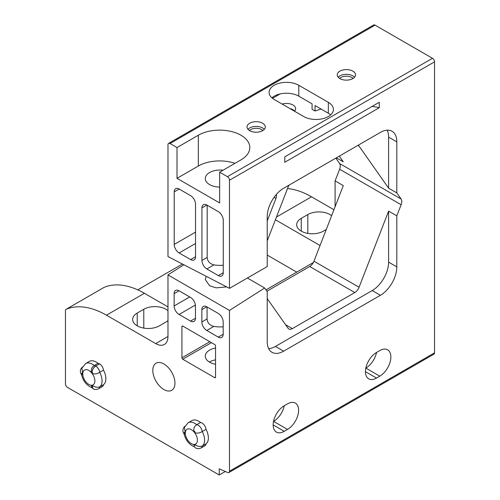 <?xml version="1.0" encoding="UTF-8"?>
<svg xmlns="http://www.w3.org/2000/svg" width="500" height="500" viewBox="0 0 500 500"><rect width="100%" height="100%" fill="white"/><g stroke="black" fill="none" stroke-linecap="round" stroke-linejoin="round"><path stroke-width="0.75" d="M200.538 422.488L196.744 424.681A13.631 7.869 60 0 0 194.944 423.444A13.631 7.869 60 0 0 188.131 422.769L191.925 420.581A13.631 7.869 60 0 1 200.538 422.488A5.8 3.35 60 0 1 206.038 429.331A13.631 7.869 60 0 1 206.038 443.862L202.244 446.05C199.562 446.875 197.013 446.331 194.606 444.425L194.575 444.419A8.556 4.938 -120 0 0 194.575 432.587A0.725 0.419 -120 0 0 194.606 431.425L194.606 431.425A0.725 0.419 -120 0 0 194.181 432.1C193.269 428.938 194.125 426.463 196.744 424.681A5.8 3.35 60 0 1 198.162 425.194A5.8 3.35 60 0 1 198.2 425.213A5.8 3.35 60 0 1 198.231 425.231A5.8 3.35 60 0 1 202.244 431.519C199.562 433.181 197.013 433.55 194.606 432.619L194.575 432.587M194.181 432.1A8.556 4.938 -120 0 0 191.356 429.656A8.556 4.938 -120 0 0 185.312 432.894A0.725 0.419 -120 0 0 184.338 432.594A0.725 0.419 -120 0 0 185.312 433.419L184.194 434.3C185.769 440.456 189.25 444.675 194.638 446.956M185.312 432.894L184.394 427.431L188.131 422.769M85.606 363.575L89.4 361.388A13.631 7.869 60 0 1 98.012 363.3A5.8 3.35 60 0 1 99.438 363.812L99.5 363.85A5.8 3.35 60 0 1 103.513 370.138A13.631 7.869 60 0 1 103.513 384.669L99.725 386.863C97.037 387.681 94.494 387.137 92.088 385.231L92.056 385.225A8.556 4.938 -120 0 0 92.056 373.4A0.725 0.419 -120 0 0 92.1 372.244L92.075 372.225A0.725 0.419 -120 0 0 91.662 372.906A8.556 4.938 -120 0 0 88.831 370.469A8.556 4.938 -120 0 0 82.788 373.7L81.875 368.244L85.606 363.575A13.631 7.869 60 0 1 92.425 364.25A13.631 7.869 60 0 1 94.219 365.487C91.6 367.269 90.744 369.744 91.662 372.906M103.513 370.138L99.725 372.331C97.037 373.994 94.494 374.356 92.088 373.431L92.056 373.4M99.438 363.812L95.706 366.037C93.531 367.544 92.325 369.606 92.1 372.244M82.788 373.7A0.725 0.419 -120 0 0 81.819 373.4A0.725 0.419 -120 0 0 82.788 374.225L81.669 375.112C83.244 381.262 86.725 385.481 92.112 387.762M209.406 362.062A14.787 8.537 180 0 1 215.55 359.85M215.55 364.275A14.787 8.537 180 0 1 209.606 362.181A14.787 8.537 180 0 1 205.275 356.144A14.787 8.537 180 0 1 215.55 348.013M223.062 170.206A14.787 8.537 0 0 0 205.275 178.569A14.787 8.537 0 0 0 209.606 184.606A14.787 8.537 0 0 0 219.656 187.1M163.881 363.956A15.656 9.044 -120 0 0 156.05 363.181A15.656 9.044 -120 0 0 153.65 375.731A15.656 9.044 -120 0 0 163.881 389.525A15.656 9.044 -120 0 0 171.713 390.3A15.656 9.044 -120 0 0 174.112 377.756A15.656 9.044 -120 0 0 163.881 363.956M226.688 286.9L216.156 287.85L209.606 285.738L205.275 279.513L206.219 276.319M338.212 77.231A9.131 5.275 180 0 1 352.831 75.869A9.131 5.275 180 0 1 354.531 77.231M339.637 78.425A7.794 4.5 180 0 1 351.881 77.513A7.794 4.5 180 0 1 353.106 78.425M339.913 78.594A9.131 5.275 180 0 1 337.238 74.862A9.131 5.275 180 0 1 342.875 69.994A9.131 5.275 180 0 1 352.831 71.137A9.131 5.275 180 0 1 355.506 74.862A9.131 5.275 180 0 1 349.869 79.737A9.131 5.275 180 0 1 339.913 78.594M247.987 129.319A9.131 5.275 180 0 1 262.613 127.956A9.131 5.275 180 0 1 264.312 129.319M249.419 130.512A7.794 4.5 180 0 1 261.663 129.6A7.794 4.5 180 0 1 262.887 130.512M249.694 130.681A9.131 5.275 180 0 1 247.019 126.95A9.131 5.275 180 0 1 252.656 122.081A9.131 5.275 180 0 1 262.613 123.225A9.131 5.275 180 0 1 265.287 126.95A9.131 5.275 180 0 1 259.65 131.825A9.131 5.275 180 0 1 249.694 130.681M289.925 108.569A9.131 5.275 180 0 1 292.956 109.725A9.131 5.275 180 0 1 294.662 111.088M282.156 104.081A9.131 5.275 180 0 1 292.956 104.994A9.131 5.275 180 0 1 295.631 108.719A9.131 5.275 180 0 1 294.531 111.231M167.981 320.588A15.656 9.038 180 0 1 165.931 322.05L159.369 325.838A15.656 9.038 180 0 1 142.306 327.8A15.656 9.038 180 0 1 132.637 319.444A15.656 9.038 180 0 1 137.225 313.05L143.787 309.262A15.656 9.038 180 0 1 165.931 309.262A15.656 9.038 180 0 1 167.981 310.725M326.269 229.475L323.406 231.131A15.656 9.038 180 0 1 306.344 233.094A15.656 9.038 180 0 1 296.675 224.737A15.656 9.038 180 0 1 301.262 218.344L307.825 214.556A15.656 9.038 180 0 1 329.969 214.556A15.656 9.038 180 0 1 331.625 215.681M215.55 377.212A1.163 0.669 60 0 1 215.312 377.744A1.163 0.669 60 0 1 214.731 377.688L215.55 377.212L215.55 345.962A1.163 0.669 60 0 0 214.731 344.544L182.744 326.075L181.925 326.55L181.925 357.8L209.812 341.7M335.094 206.737L335.094 180.863L343.294 185.6L313.962 261.206L359.069 287.25L388.612 211.112L388.612 262.15L396.812 266.881A23.2 13.394 -60 0 1 380.406 295.294L283.625 351.169A23.2 13.394 -60 0 1 272.031 352.319A23.2 13.394 -60 0 1 267.225 341.7L267.225 291.663L264.65 288L229.494 310.425L167.981 274.913L183.875 264.775M375.075 25.144L170.031 143.525A2.9 1.675 -120 0 0 168.581 143.381L373.625 25A2.9 1.675 60 0 1 375.075 25.144L432.494 58.288A2.9 1.675 60 0 1 434.544 61.844L229.494 180.225L229.494 288.35L267.225 266.569L267.225 216.688A23.2 13.394 -60 0 1 283.625 188.275L380.406 132.4A23.2 13.394 -60 0 1 392.006 131.25A23.2 13.394 -60 0 1 396.812 141.869L396.812 192.9L401.131 199.044A6.963 4.019 -60 0 1 401.131 204.725L396.812 215.85L388.612 211.112M335.094 180.863L339.613 169.213A6.963 4.019 120 0 0 339.613 163.525L335.825 158.138M229.494 310.425L229.494 471.213A2.9 1.675 -120 0 1 228.894 472.544A2.9 1.675 -120 0 1 227.694 472.525L219.244 468.844L219.244 475L67.506 387.4A2.9 1.675 -120 0 1 65.456 383.844L65.456 310.663A2.9 1.675 -120 0 1 66.056 309.337A2.9 1.675 -120 0 1 66.169 309.281A86.994 50.225 60 0 1 106.469 315.181L155.681 343.594L167.981 336.494L167.981 274.913M182.431 264.025L137.713 289.844M265.969 289.875L313.356 262.519M264.65 288L247.375 278.025M267.225 298.6L288.062 328.25A6.963 4.019 -60 0 0 288.844 328.975A6.963 4.019 -60 0 0 292.325 328.625L354.806 292.556L309.7 266.512L266.906 291.212M434.544 61.844L434.544 352.831A2.9 1.675 60 0 1 433.944 354.162L228.894 472.544M287.506 188.575A86.994 50.225 60 0 1 311.512 196.8L276.462 217.037M333.931 209.744L311.512 196.8M167.981 336.494A17.4 10.044 60 0 1 164.381 344.456A17.4 10.044 60 0 1 155.681 343.594M211.45 342.65L182.744 359.219L214.731 377.688M182.744 359.219A1.163 0.669 60 0 1 181.925 357.8M181.925 326.55A1.163 0.669 60 0 1 182.162 326.019A1.163 0.669 60 0 1 182.744 326.075M206.038 443.862A5.8 3.35 60 0 1 204.887 445.788L201.1 447.975A5.8 3.35 60 0 0 202.244 446.05A13.631 7.869 60 0 0 202.244 431.519L206.038 429.331M174.131 293.637A6.963 4.019 60 0 1 175.575 290.45A6.963 4.019 60 0 1 179.056 290.794L174.131 293.637L174.131 305.95L189.719 296.95M195.456 318.263A6.963 4.019 60 0 1 194.019 321.444A6.963 4.019 60 0 1 190.538 321.1L195.456 318.263L195.456 305.95A6.963 4.019 60 0 0 190.538 297.425L179.056 290.794M190.538 321.1L179.056 314.475A6.963 4.019 60 0 1 174.131 305.95M223.181 334.263A6.963 4.019 60 0 1 221.737 337.45A6.963 4.019 60 0 1 218.256 337.106L223.181 334.263L223.181 321.956A6.963 4.019 60 0 0 218.256 313.431L206.775 306.8L201.856 309.644A6.963 4.019 60 0 1 203.294 306.456A6.963 4.019 60 0 1 206.775 306.8M206.775 330.475A6.963 4.019 60 0 1 201.856 321.956L207.075 318.938C207.394 322.806 209.631 325.3 213.8 326.419L206.775 330.475L218.256 337.106M201.856 321.956L201.856 309.644M103.513 384.669A5.8 3.35 60 0 1 102.369 386.594L98.575 388.787A5.8 3.35 60 0 0 99.725 386.863A13.631 7.869 60 0 0 99.725 372.331A5.8 3.35 60 0 0 95.706 366.037L99.5 363.85M309.7 266.512A6.963 4.019 120 0 0 313.962 261.206M103.894 287.5A2.9 1.675 60 0 1 103.994 287.438A2.9 1.675 60 0 1 104.1 287.381L66.169 309.281M167.981 306.894L144.4 293.281A86.994 50.225 -120 0 0 104.1 287.381M229.494 180.225A2.9 1.675 -120 0 0 227.444 176.675L432.494 58.288M234.969 163.331A30.156 17.413 0 0 0 198.331 166.019L177.006 178.331L219.656 202.956L219.656 172.175L227.444 176.675M177.006 178.331L177.006 147.55L170.031 143.525M168.581 143.381A2.9 1.675 -120 0 0 167.981 144.713L167.981 256.556L229.494 288.35M174.213 191.875A6.963 4.019 60 0 1 175.656 188.688A6.963 4.019 60 0 1 179.137 189.031L174.213 191.875L174.213 244.438L195.538 232.125M179.137 189.031L190.619 195.662A6.963 4.019 60 0 1 195.538 204.188L195.538 256.75A6.963 4.019 60 0 1 194.1 259.931A6.963 4.019 60 0 1 190.619 259.587L195.538 256.75M195.538 243.487L179.137 252.963L190.619 259.587M179.137 252.963A6.963 4.019 60 0 1 174.213 244.438M223.263 272.75A6.963 4.019 60 0 1 221.819 275.938A6.963 4.019 60 0 1 218.344 275.594L223.263 272.756L223.263 220.194A6.963 4.019 60 0 0 218.344 211.669L206.856 205.037L201.938 207.881A6.963 4.019 60 0 1 203.381 204.694A6.963 4.019 60 0 1 206.856 205.037M206.856 268.962A6.963 4.019 60 0 1 201.938 260.444L207.175 257.419C207.494 261.288 209.75 263.781 213.931 264.881L206.856 268.962L218.344 275.594M201.938 260.444L201.938 207.881M98.012 363.3L94.219 365.487A5.8 3.35 60 0 1 95.644 366C93.462 367.5 92.275 369.581 92.075 372.225M274.194 99.488L303.725 116.538A17.4 10.044 0 0 0 322.681 118.713A17.4 10.044 0 0 0 333.425 109.431A17.4 10.044 0 0 0 328.325 102.331L298.8 85.281A17.4 10.044 0 0 0 279.837 83.106A17.4 10.044 0 0 0 269.1 92.387A17.4 10.044 0 0 0 274.194 99.488M219.656 172.175L240.975 159.863A30.156 17.413 0 0 0 249.812 147.55A30.156 17.413 0 0 0 231.194 131.463A30.156 17.413 0 0 0 198.331 135.238L177.006 147.55M287.525 403.85L284.244 405.744A15.656 9.044 120 0 0 274.012 419.544A15.656 9.044 120 0 0 276.413 432.094A15.656 9.044 120 0 0 284.244 431.319L287.525 429.425A15.656 9.044 120 0 0 297.75 415.625A15.656 9.044 120 0 0 295.35 403.075A15.656 9.044 120 0 0 287.525 403.85M379.794 350.581L376.512 352.475A15.656 9.044 120 0 0 366.281 366.275A15.656 9.044 120 0 0 368.681 378.819A15.656 9.044 120 0 0 376.512 378.044L379.794 376.15A15.656 9.044 120 0 0 390.025 362.35A15.656 9.044 120 0 0 387.625 349.806A15.656 9.044 120 0 0 379.794 350.581M396.812 215.85L396.812 266.881M284.769 156.838L284.769 162.281L379.269 107.725L379.269 102.275L284.769 156.838M296.731 272.119L267.225 255.081M320.044 245.525L275.406 219.756M396.812 192.9L388.612 188.169L359.069 146.137L357.837 145.431M336.362 157.831L343.294 161.831L339.294 156.137M267.225 240.85L288.062 187.131A6.963 4.019 -60 0 1 289.069 185.131M396.812 141.869L388.612 137.131L388.612 188.169M388.612 137.131A23.2 13.394 120 0 0 387.156 130.181M276.325 194.469A5.8 3.35 -60 0 1 275.956 198.425L274.069 197.338M267.225 220.931L275.956 198.425M358.062 145.3A6.963 4.019 -60 0 1 358.288 145.412A6.963 4.019 -60 0 1 359.069 146.137M330.644 114.875A17.4 10.044 0 0 0 328.325 113.219L315.05 105.556L315.05 111L312.081 109.281L312.081 103.837L298.8 96.175A17.4 10.044 0 0 0 271.875 97.831M315.05 111A73.075 42.188 180 0 1 321.163 109.081M372.169 106.375A73.075 42.188 180 0 1 379.269 107.725M272.488 98.344L280.138 93.925M207.175 257.419L207.175 205.219M223.263 265.231A23.2 13.394 180 0 1 213.931 264.881M207.075 318.938L207.075 306.975M223.181 326.794A23.2 13.394 180 0 1 213.8 326.419M225.319 471.494L219.244 475M273.55 421.394L273.581 421.375A15.656 9.044 120 0 0 284.275 405.725M376.544 352.456A15.656 9.044 -60 0 1 365.85 368.1L365.819 368.119M268.675 348.656A23.2 13.394 120 0 0 275.425 346.438L372.206 290.556A23.2 13.394 120 0 0 388.612 262.15M359.069 287.25A6.963 4.019 -60 0 1 354.806 292.556M82.788 374.225A8.556 4.938 -120 0 0 91.662 385.262L91.494 387.344L93.175 388.769C94.556 389.719 96.356 389.725 98.575 388.787M91.662 385.262A0.725 0.419 -120 0 0 92.075 386.419L93.1 388.725M92.075 386.419L93.162 388.762M185.312 433.419A8.556 4.938 -120 0 0 194.181 444.45L194.019 446.538L195.694 447.962C197.069 448.906 198.875 448.913 201.1 447.975M194.181 444.45A0.725 0.419 -120 0 0 195.119 445.319A0.725 0.419 -120 0 0 194.575 444.419M92.1 386.431A0.725 0.419 -120 0 0 92.056 385.225M401.131 204.725L339.613 169.213M229.494 471.213L434.544 352.831M144.4 293.281L106.469 315.181M339.613 163.525L401.131 199.044M285.606 324.744L292.325 328.625M298.8 96.175L298.8 85.281M328.325 113.219L328.325 102.331M195.4 305.038L179.056 314.475M275.425 346.438L283.625 351.169M380.406 295.294L372.206 290.556M365.85 368.1L379.794 376.15M365.444 371.65L376.512 378.044M301.262 218.344L301.262 231.131M307.825 214.556L307.825 233.394M137.225 313.05L137.225 325.838M143.787 309.262L143.787 328.1M273.581 421.375L287.525 429.425M273.169 424.925L284.244 431.319M198.331 166.019L198.331 135.238M184.9 426.231L183.4 428.113L182.881 429.988L183.019 431.894L184.2 434.325M82.381 367.038L80.875 368.919L80.356 370.8L80.494 372.706L81.681 375.138M103.994 287.438L66.056 309.337"/></g></svg>
